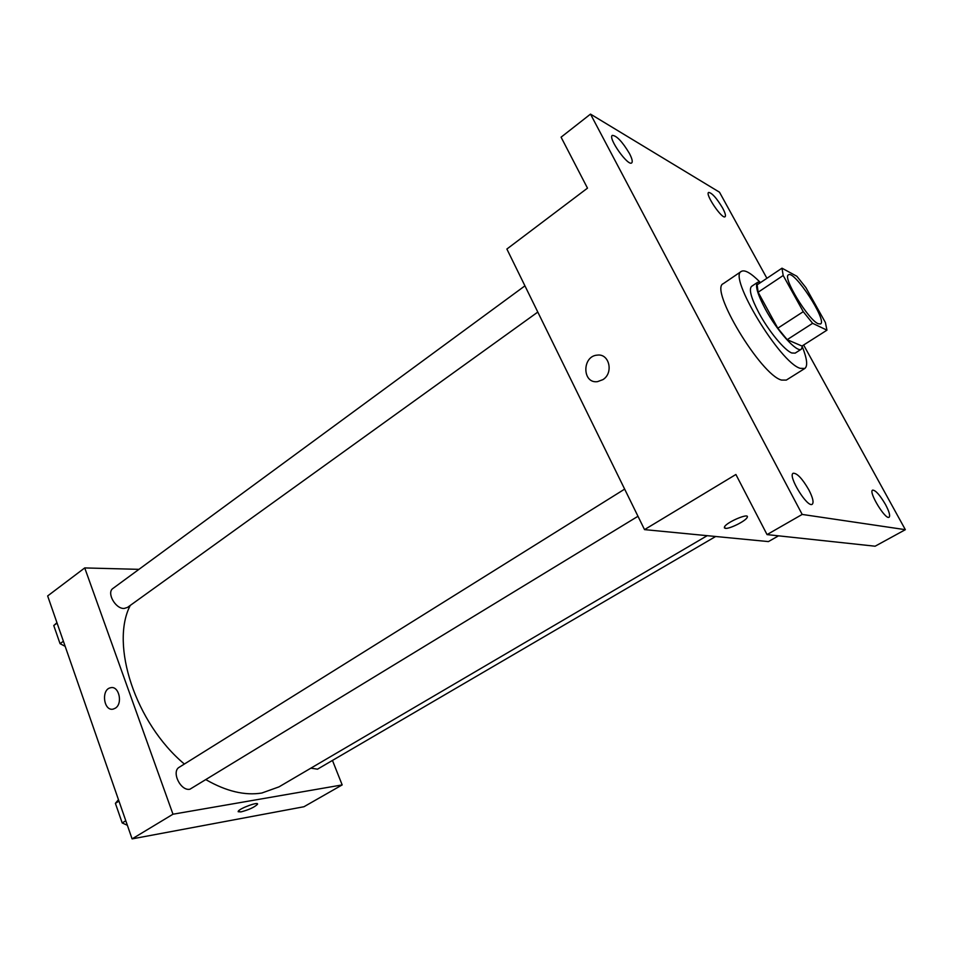 <?xml version="1.0" encoding="UTF-8"?>
<svg xmlns="http://www.w3.org/2000/svg" width="953" height="953" viewBox="0 0 953 953"><rect width="100%" height="100%" fill="white"/><g stroke="black" fill="none" stroke-linecap="round" stroke-linejoin="round"><path stroke-width="1.43" d="M818.174 323.722C808.299 319.958 782.187 276.93 788.465 274.869C794.135 269.675 827.561 320.851 820.533 323.96L818.174 323.722M825.393 322.507L805.869 287.58L796.863 276.275L781.984 268.186L783.187 275.5L803.26 311.679L812.623 323.317L826.954 330.167L825.393 322.507M783.187 275.5L758.123 292.226L777.791 328.201L803.26 311.679M812.623 323.317L787.178 339.673L801.997 346.046L826.954 330.167M787.178 339.673L777.791 328.201M758.123 292.226L757.159 284.828L781.984 268.186M760.828 282.362L757.659 282.291C754.871 285.173 757.397 294.036 765.235 308.891C777.076 331.001 797.101 353.122 801.354 349.191L802.557 345.689M801.354 349.191L795.147 353.134L791.788 352.991C784.593 350.382 768.666 331.084 758.969 313.025C751.178 298.182 748.713 289.307 751.548 286.388L757.659 282.291M802.474 347.166C807.096 358.947 807.882 366.047 804.832 368.466L800.175 368.323C779.935 362.676 727.604 275.965 741.41 271.355C744.841 269.532 751.024 273.106 759.958 282.076M804.832 368.466L786.308 380.092L781.496 380.068C760.697 374.898 708.925 288.699 723.315 283.649L741.41 271.355M722.529 207.885C725.15 212.781 726.007 215.723 725.09 216.724C722.267 219.678 704.91 194.15 708.591 192.435C711.843 192.744 716.501 197.89 722.529 207.885M885.492 504.518C889.209 511.57 890.412 515.799 889.089 517.241C885.492 520.171 868.183 491.653 872.614 490.116C875.569 490.164 879.857 494.964 885.492 504.518M808.859 489.878C812.861 497.716 813.981 502.505 812.23 504.268C807.417 508.128 787.428 475.499 793.206 473.236C797.101 473.081 802.331 478.62 808.859 489.878M629.409 153.421C632.077 158.555 632.852 161.712 631.732 162.88C628.158 166.727 607.692 137.828 612.291 135.386C616.591 135.6 622.297 141.604 629.409 153.421M766.903 278.288L719.491 192.196L590.503 114.11L802.188 514.429L905.35 529.677L803.641 344.998M590.503 114.11L561.079 137.184L587.489 188.146L506.877 249.043L644.526 529.618L735.895 474.487L767.046 534.597L802.188 514.429M602.904 379.639L597.531 381.641C582.069 383.904 581.914 355.945 597.352 355.124C609.324 353.337 613.827 373.016 602.904 379.639C613.827 373.016 609.324 353.337 597.364 355.124L597.352 355.124C581.914 355.945 582.069 383.904 597.531 381.641M767.046 534.597L875.116 546.212L905.35 529.677M644.526 529.618L768.428 541.59L778.518 535.836M725.352 528.355L724.447 526.973C726.317 522.196 750.237 512.166 747.164 517.443C745.818 520.946 729.45 529.129 725.352 528.355M747.152 517.443L747.164 517.443C745.818 520.946 729.438 529.118 725.34 528.343L724.351 527.855M707.197 535.681L278.967 786.88L261.801 793.027C244.933 795.767 226.397 791.371 206.193 779.828M184.382 764.044C135.374 723.041 109.917 644.347 130.275 605.405M310.881 768.166L317.492 769.178L715.655 536.491M537.802 312.072L127.428 607.454L124.128 608.455C115.42 609.038 106.295 592.552 113.002 588.406L524.936 285.852M637.986 516.276L189.921 789.227C180.582 791.324 171.063 771.537 179.295 767.213L624.656 489.115M138.947 569.346L84.734 567.928L172.981 814.219L342.175 784.915L332.454 760.434M172.981 814.219L132.098 838.89L47.65 595.947L84.734 567.928M115.361 708.162L113.336 709.056C103.686 711.796 100.815 689.412 110.584 687.756C118.863 685.302 123.163 703.528 115.361 708.162C123.163 703.528 118.863 685.302 110.584 687.756L110.584 687.756C100.815 689.412 103.686 711.796 113.347 709.056M132.098 838.89L303.947 806.738L342.175 784.915M257.501 803.951L257.465 804.308C254.332 807.298 248.828 809.836 240.93 811.896L238.214 811.372C239.036 808.525 259.276 801.116 257.465 804.308C254.344 807.31 248.828 809.836 240.93 811.908L238.179 811.718M118.47 799.698L115.396 803.343L122.198 822.951L127.368 825.274M115.396 803.343L118.97 801.104M122.198 822.951L125.796 820.747M119.53 815.256L119.208 814.327M56.954 622.702L53.761 625.537L60.051 643.668L65.161 646.337M53.761 625.537L57.085 623.095M60.051 643.668L63.398 641.238M57.93 637.545L57.633 636.687"/></g></svg>
